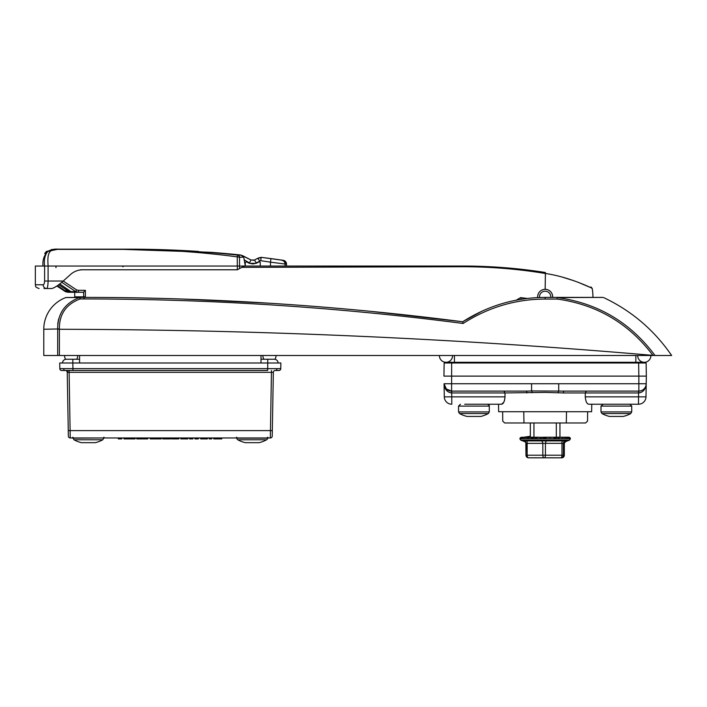 <?xml version="1.0" encoding="UTF-8"?>
<svg xmlns="http://www.w3.org/2000/svg" width="707" height="707" viewBox="0 0 707 707"><rect width="100%" height="100%" fill="white"/><g stroke="black" fill="none" stroke-linecap="round" stroke-linejoin="round"><path stroke-width="1.06" d="M483.155 404.227L498.515 404.227L498.647 411.721L591.635 411.721L591.768 404.227M503.932 391.104L504.975 392.951L451.596 392.951C447.124 392.358 444.615 389.292 444.067 383.742L444.296 396.866L444.067 383.742L646.216 383.742L646.348 376.115L645.986 396.866L646.216 383.742A7.494 7.494 0 0 1 638.721 391.104L564.115 391.104A1.874 0.734 -90 0 0 563.382 392.951L545.141 392.394L504.975 392.951L505.019 396.866C504.577 401.47 503.411 403.927 501.537 404.227L503.799 402.203M503.817 402.159L504.621 400.074M638.872 391.104L638.854 376.115L443.934 376.115L444.164 362.991L451.658 362.991L451.596 392.951M638.624 362.991L646.118 362.991L646.348 376.115L638.854 376.115L638.624 362.991L451.658 362.991M587.614 411.721L587.552 421.098L585.626 422.972L523.967 422.972L523.772 411.721M502.659 411.721L502.73 421.098L504.648 422.972L523.967 422.972M511.232 391.104L514.634 391.104L511.232 391.104M579.051 391.104L575.648 391.104M531.576 383.742L531.576 390.944L526.167 391.104L451.561 391.104L446.303 388.956L444.067 383.742A7.494 7.494 0 0 0 451.561 391.104A7.494 7.494 0 0 1 444.067 383.742L444.676 386.57M646.348 376.115L646.18 366.739M587.022 403.052L587.605 403.697M585.263 396.866L645.986 396.866A7.494 7.494 0 0 1 638.492 404.227L588.745 404.227C586.872 403.936 585.705 401.479 585.263 396.866L585.299 392.951L563.382 392.951M501.537 404.227L464.676 404.227M532.097 392.747A1.874 0.521 -93.5 0 0 531.576 390.944L564.115 391.104M558.707 383.742L558.707 390.944A1.874 0.521 -86.5 0 0 558.185 392.747M646.216 383.742C645.659 389.292 643.149 392.358 638.686 392.951L585.299 392.951L586.35 391.104M444.296 396.866A7.494 7.494 0 0 0 451.791 404.227A7.494 7.494 0 0 1 444.296 396.866L505.019 396.866M526.167 391.104A1.874 0.734 -90 0 1 526.901 392.951M623.053 416.441L609.664 416.441M630.423 413.551L601.966 413.551L600.994 411.907L631.731 411.907L631.731 406.101L600.994 406.101L603.177 404.227M550.735 297.4A5.621 5.621 0 0 0 546.52 291.381A5.621 5.621 0 0 0 539.556 297.497M537.682 297.576A7.494 7.494 0 0 1 546.979 289.57A7.494 7.494 0 0 1 552.618 297.4M236.827 438.146L267.564 438.146A1.874 1.874 0 0 1 266.592 439.789A29.986 29.986 0 0 1 259.054 442.679L245.347 442.679A29.986 29.986 0 0 1 237.808 439.789A1.874 1.874 0 0 1 236.827 438.146L236.827 437.96M266.592 439.789L237.808 439.789M80.492 269.782L237.331 269.782L237.269 256.88C199.471 251.86 161.443 249.368 123.186 249.385L58.663 249.385C47.201 248.095 47.546 256.447 48.094 266.035L35.35 266.035L35.35 284.78L43.162 284.78C43.984 284.629 44.47 283.383 44.603 281.033L44.603 266.035C43.852 260.415 44.709 255.801 47.192 252.178C50.011 249.801 53.829 248.793 58.663 249.173L58.637 249.173M42.968 266.035C42.491 260.397 43.905 255.775 47.192 252.178M58.663 249.385L123.168 249.173C161.523 249.147 199.728 251.126 237.791 255.112L211.543 252.346L127.843 249.173L58.257 249.173L47.502 251.436L44.682 253.521L46.388 251.436L57.179 249.173M57.143 249.173L51.425 249.536M44.603 281.068L44.479 282.508M286.494 266.035L286.494 264.029A3.747 3.747 0 0 0 283.286 260.317L283.286 260.317A1072.307 1072.307 0 0 0 261.67 257.401L283.772 260.432L286.335 263.269L283.154 260.317L261.643 257.41L283.154 260.317L261.643 257.41L258.382 257.993M243.04 255.881L240.088 254.935A1072.307 1072.307 0 0 0 226.134 253.574L215.361 252.646M198.561 251.427L128.329 249.173L198.561 251.427A1072.307 1072.307 0 0 0 129.063 249.173L128.329 249.173L129.063 249.173M123.186 249.385L211.543 252.346L241.043 255.103L251.047 259.999L243.535 256.137M240.088 254.935L243.508 256.12L240.097 254.944M245.576 257.18L245.046 256.915M249.403 262.916L251.047 259.999L254.476 259.999L257.843 258.267L261.122 257.684L260.733 260.689L256.27 262.916C253.99 264.188 251.701 264.188 249.403 262.916L244.198 259.822L245.267 265.832L245.267 262.465L246.354 261.802L249.332 263.331L256.19 263.331L259.169 261.802L260.256 262.465L260.256 266.035L270.472 266.035L270.489 262.156L260.733 260.689M258.391 257.984L261.086 257.366M242.899 257.012A3.182 2.545 94.7 0 0 240.963 255.377L243.588 256.164L243.668 257.074L239.496 257.357L239.558 268.563L237.331 269.782L82.984 269.782C78.424 269.774 74.394 271.241 70.886 274.175L63.232 281.033C58.654 285.115 54.872 287.616 51.903 288.527L44.002 288.527M58.981 249.173L128.329 249.173M242.74 255.722L240.663 255.024M286.494 264.029L285.071 264.029L285.054 266.035L270.472 266.035L462.67 266.035C490.393 266.044 517.878 268.192 545.141 272.469L503.561 267.608M281.881 260.317C283.852 260.768 284.921 261.997 285.071 264.029L270.489 262.156L270.905 258.956M241.44 267.529L245.267 265.832M239.558 268.563L244.162 266.035L48.094 266.035L48.094 281.033C47.988 285.619 47.519 288.12 46.689 288.527A3.747 3.526 -90 0 1 43.162 284.78M244.198 259.822L243.668 257.074M54.086 287.722L56.746 286.105M256.27 262.916L254.476 259.999L252.982 260.406M239.496 257.357A3.182 1.644 -1.1 0 0 237.269 256.88L237.791 255.112A3.182 2.43 94.6 0 1 239.744 257.048M259.637 260.91L257.843 258.267M44.682 253.521A0.901 0.84 -99.3 0 1 45.301 253.203L46.627 252.602M257.242 258.753A0.901 0.901 -117.2 0 0 256.721 258.842M261.643 257.41L260.777 257.366M285.177 261.29L283.154 260.317M47.502 251.436L47.502 251.878M46.388 251.436L46.901 251.842M55.968 266.035L55.968 267.679M64.584 355.727A6.566 6.566 0 0 0 65.645 359.297A6.566 6.566 0 0 1 64.584 355.497A6.566 6.566 0 0 0 64.584 355.727A6.566 6.566 0 0 1 64.584 355.497A6.566 6.566 0 0 0 64.584 355.727M276.004 355.727A6.566 6.566 0 0 1 274.943 359.297A6.566 6.566 0 0 0 276.004 355.497A6.566 6.566 0 0 1 276.004 355.727A6.566 6.566 0 0 0 276.004 355.497A6.566 6.566 0 0 1 276.004 355.727M263.897 359.244A6.566 6.566 0 0 1 262.88 355.497A6.566 6.566 0 0 0 262.88 355.727A6.566 6.566 0 0 1 262.88 355.497A6.566 6.566 0 0 0 262.88 355.727M76.692 359.244A6.566 6.566 0 0 0 77.708 355.497A6.566 6.566 0 0 1 77.708 355.727M73.996 439.789L102.789 439.789A29.986 29.986 0 0 1 95.242 442.679L81.535 442.679A29.986 29.986 0 0 1 73.996 439.789L73.024 438.146L103.761 437.96M533.953 422.972L533.953 437.218L530.33 437.218L530.33 422.972M559.944 422.972L559.944 437.218L554.208 437.73L552.98 437.218L556.321 437.218L556.321 422.972M549.33 437.518L552.874 437.218A0.566 0.53 -90 0 1 552.927 437.218L521.253 437.536A0.566 0.53 73.8 0 0 521.112 437.562L521.112 437.562A0.566 0.53 73.8 0 0 520.856 437.73M538.142 437.324L539.476 437.218A0.566 0.548 90 0 1 539.529 437.218L535.676 437.73L535.305 437.218L538.875 437.218L531.478 437.73L531.381 437.218L533.953 437.218M552.653 297.4A7.53 7.53 0 0 0 545.141 289.304C540.563 289.746 538.045 292.256 537.603 296.834L537.638 297.585M74.712 297.4A37.489 37.489 0 0 1 74.712 296.834L74.712 292.274M83.355 292.274L72.971 292.274L70.992 291.699A1.502 0.981 -59.7 0 0 71.16 291.77L73.298 292.274L68.305 292.274M562.728 277.241L574.27 280.847M578.14 282.27L589.93 287.307M591.255 287.943L592.183 288.394L590.937 286.936M545.141 272.469L545.141 273.45C569.329 276.852 592.59 288.447 592.183 288.394C592.66 288.483 569.338 276.844 545.141 273.45L544.85 273.406C517.727 268.96 490.349 266.742 462.723 266.733L241.767 267.352M244.162 266.035L260.256 266.035M475.042 266.185L507.326 267.918L475.042 266.185L462.67 266.035L462.723 266.733M501.855 267.485L505.461 267.759M485.956 266.548L487.256 266.61M494.661 266.999L498.241 267.228M44.603 281.033L63.232 281.033L76.55 289.888L78.53 290.33L78.53 292.274L75.764 291.62L61.756 282.314M83.682 297.4L83.656 292.124L85.37 290.33L85.423 297.4M516.331 300.157L520.555 297.62L527.245 298.451M65.309 291.593A1.502 0.601 -61.1 0 0 65.336 291.602L56.896 285.999L65.645 291.77L70.267 292.274L68.287 290.4L68.879 290.4M524.32 298.831L521.395 299.264L520.555 297.62M545.424 272.522L545.141 289.304M58.69 284.735L66.449 289.923L66.776 291.77L69.392 292.274L65.733 291.231L57.435 285.637M59.759 283.922L71.16 291.77M68.287 290.064L66.971 290.4L70.267 292.274M67.863 292.274L65.336 291.602A1.502 0.601 -61.1 0 0 65.353 291.62L66.458 291.62L66.838 290.294M70.868 291.602A1.502 0.981 -59.7 0 0 70.992 291.699L70.753 291.549A1.502 0.884 -56.7 0 0 70.912 291.62L75.764 291.62L76.55 289.888M70.629 291.434A1.502 0.884 -56.7 0 0 70.753 291.549L59.733 283.949M66.449 288.951L65.733 291.231M68.261 291.346A1.502 1.228 90 0 0 69.392 292.274M78.53 290.33L85.37 290.33L83.656 292.124M541.589 437.218L543.056 437.35M544.434 437.218L547.298 437.218M548.694 437.226L550.081 437.218M560.138 457.827L561.694 457.827A2.625 2.625 -90 0 0 564.31 455.211L564.319 443.324L527.166 443.36A2.625 1.405 99.8 0 0 526.494 440.894L524.187 440.894A2.625 2.589 161.5 0 1 525.964 443.289M525.054 440.894L524.187 440.894M530.135 457.827L528.589 457.827A2.625 1.423 90 0 1 527.166 455.211L527.166 443.36L526.255 443.156L525.964 455.211A2.625 2.625 -90 0 0 528.589 457.827L528.801 457.827M548.084 457.827L560.784 457.827A2.625 2.625 -90 0 0 563.408 455.211L564.319 455.211L564.31 443.36A2.625 2.589 18.5 0 1 564.425 442.591M532.23 457.827L544.231 457.827A2.625 1.423 -90 0 1 542.817 455.211L542.817 443.36A2.625 1.405 -99.8 0 0 541.535 440.894L562.489 440.894A2.625 1.184 80.7 0 0 561.985 443.36L561.985 455.211L563.408 455.211L563.408 443.36A2.625 2.589 161.5 0 1 565.22 440.894L566.095 440.894M556.321 437.218L568.843 437.218L570.036 437.73L568.843 437.218L569.321 437.73L567.995 437.218L561.835 437.545M565.635 441.583L569.453 440.196L520.82 440.196L519.839 438.791L570.443 438.791L570.036 437.73A0.566 0.557 -12.5 0 0 569.877 437.606M569.621 437.545L564.928 437.545M558.079 437.536L560.731 437.218L558.442 437.73L557.036 437.218L558.123 437.545M552.927 437.218L549.427 437.536M545.177 437.35L548.482 437.218A0.566 0.557 -90 0 1 548.526 437.218L544.92 437.73L538.875 437.218M533.652 437.35L535.305 437.218A0.566 0.513 -90 0 1 535.667 437.377M529.711 437.359L520.308 437.651A0.566 0.557 52.7 0 0 520.219 437.73M526.37 437.368L521.854 437.377M522.367 437.73A0.566 0.495 79.6 0 1 522.659 437.545L522.659 437.545A0.566 0.495 79.6 0 1 522.729 437.536L530.047 437.218L521.342 437.262M525.363 437.377L523.737 437.368M525.151 437.218L530.33 437.218L522.712 437.545M552.697 437.218L560.837 437.218M560.731 437.218L557.089 437.218A0.566 0.486 90 0 1 557.213 437.226M559.944 437.218L563.956 437.218M553.404 457.8L542.189 457.827M560.996 457.827L560.784 457.827A2.625 1.202 -90 0 0 561.985 455.211L525.964 455.211L525.831 442.52M536.869 457.8L529.278 457.827M529.49 457.827L533.343 457.827M565.22 440.894L562.489 440.894M544.231 457.827A2.625 1.202 -90 0 0 545.433 455.211L545.433 443.36A2.625 1.184 99.3 0 1 546.573 440.894M526.494 440.894L541.535 440.894M564.124 437.377L566.272 437.218M561.066 437.377L563.85 437.218M553.881 437.536L557.001 437.218L553.961 437.218M542.737 437.28L543.957 437.218A0.566 0.566 90 0 1 544.01 437.218L540.21 437.73M531.478 437.73L535.208 437.218M528.226 437.377L531.293 437.218L527.776 437.73M566.501 437.377L567.332 437.536A0.566 0.521 76.1 0 1 567.73 437.73M557.434 437.377L558.442 437.73M544.858 437.28L544.92 437.73M539.529 437.218L535.676 437.73M72.83 359.244L79.582 359.244L66.272 359.244L72.83 359.244L72.83 362.991L72.83 359.244M261.007 359.244L274.316 359.244A3.747 3.747 90 0 1 278.063 362.991A3.747 3.747 0 0 0 274.316 359.244L261.007 359.244M62.525 362.991A3.747 3.747 0 0 1 66.272 359.244A3.747 3.747 0 0 0 62.525 362.991A3.747 3.747 0 0 1 66.272 359.244A3.747 3.747 0 0 0 62.525 362.991L72.83 362.991L72.927 368.647L280.776 368.647A1.874 1.874 0 0 1 278.903 370.495L275.606 370.495A1.874 1.326 -90 0 0 276.932 368.665M459.523 413.551L488.316 413.551A29.986 29.986 0 0 1 480.769 416.441L467.062 416.441A29.986 29.986 0 0 1 459.523 413.551L458.551 411.907L489.288 411.907L489.288 406.101L458.551 406.101L460.425 404.227M207.443 438.897L205.719 438.897L207.443 438.897M271.47 372.333L273.344 372.333L272.328 430.598L273.344 372.333L69.118 372.333L69.118 370.495L65.371 370.495A1.874 1.874 0 0 1 67.245 372.333L68.261 430.598L67.245 372.333L69.118 372.333L70.232 437.96A1.874 1.874 0 0 1 68.358 436.122L68.261 430.598L270.454 430.598L271.47 370.495M64.982 370.495L61.686 370.495A1.874 1.874 0 0 1 59.812 368.647L72.927 368.647L72.927 370.495L64.982 370.495A1.874 1.326 -90 0 1 63.657 368.665M272.23 436.122A1.874 1.874 0 0 1 270.357 437.96A1.874 1.874 0 0 0 272.23 436.122L272.328 430.598L270.454 430.598L270.357 437.96L70.232 437.96M69.118 370.495L267.661 370.495L267.759 362.991L280.873 362.991L280.776 368.647M278.063 362.991A3.747 3.747 0 0 0 274.316 359.244A3.747 3.747 90 0 1 278.063 362.991L59.715 362.991L59.812 368.647L59.715 362.991M272.796 372.315L273.344 372.333A1.874 1.874 0 0 1 275.217 370.495M121.772 437.96L121.701 438.897L118.325 438.897L118.263 437.96M135.072 438.897L135.143 437.96L135.081 438.897L130.371 438.897L130.38 437.96M130.371 438.897L123.981 438.897L123.919 437.96M147.807 437.96L147.736 438.897L136.725 438.897L136.663 437.96M141.064 438.897L141.055 437.96M144.361 438.897L144.299 437.96M143.583 438.897L143.654 437.96M161.329 437.96L161.267 438.897L150.238 438.897L150.167 437.96M153.613 438.897L153.675 437.96L153.613 438.897M157.891 438.897L157.82 437.96M156.159 438.897L156.167 437.96M175.239 437.96L175.177 438.897L178.809 438.897L178.871 437.96M175.177 438.897L171.801 438.897L171.739 437.96M183.696 437.96L183.714 438.897L187.779 438.897L187.841 437.96M180.815 438.897L180.745 437.96L180.806 438.897L183.714 438.897M192.94 437.96L192.87 438.897L189.494 438.897L189.432 437.96M198.393 437.96L198.331 438.897L194.955 438.897L194.885 437.96M205.657 437.96L205.719 438.897L200.673 438.897L200.611 437.96M205.012 438.897L205.003 437.96M209.228 437.96L209.157 438.897L211.676 438.897L211.746 437.96M221.459 438.897L217.535 438.897L217.579 437.96M217.535 438.897L217.19 437.96L217.12 438.897L213.744 438.897L213.682 437.96M170.449 438.897L166.525 438.897L166.569 437.96M166.525 438.897L166.18 437.96M162.734 438.897L162.672 437.96L162.734 438.897L166.11 438.897M439.427 355.727A6.566 6.566 0 0 0 445.993 362.293A6.566 6.566 0 0 0 452.551 355.497A6.566 6.566 0 0 1 452.56 355.727A6.566 6.566 0 0 0 452.551 355.497A6.566 6.566 0 0 1 445.993 362.293A6.566 6.566 0 0 1 439.436 355.497A6.566 6.566 0 0 0 439.427 355.727A6.566 6.566 0 0 1 439.436 355.497A6.566 6.566 0 0 0 439.427 355.727M650.847 355.727A6.566 6.566 0 0 1 644.289 362.293A6.566 6.566 0 0 1 637.723 355.497A6.566 6.566 0 0 0 637.723 355.727A6.566 6.566 0 0 1 637.723 355.497A6.566 6.566 0 0 0 644.289 362.293A6.566 6.566 0 0 0 650.847 355.497A6.566 6.566 0 0 1 650.847 355.727A6.566 6.566 0 0 0 650.847 355.497A6.566 6.566 0 0 1 650.847 355.727M481.909 311.204L462.67 321.765L370.168 311.283M270.339 303.276L181.796 299.017M59.388 355.497L43.781 355.497L43.781 329.259A33.812 33.812 0 0 1 65.954 297.514L84.08 297.4C210.827 297.408 337.027 305.53 462.678 321.765L462.67 321.765C487.954 305.654 515.447 297.532 545.141 297.4L602.824 297.4L557.302 297.576C597.883 303.162 630.458 322.472 655.009 355.497L652.941 355.374C455.441 338.406 257.595 329.709 59.397 329.276L59.388 355.497L653.268 355.497M603.619 297.576C631.501 310.771 654.178 330.081 671.65 355.497L655.009 355.497M58.619 318.972L57.718 323.93M652.941 355.374C628.717 323.302 596.779 304.531 557.143 299.061L545.141 299.061C515.571 299.185 488.237 307.324 463.129 323.47C337.327 307.147 210.986 298.973 84.08 298.946L80.085 298.946C66.122 304.24 59.22 314.235 59.37 328.932L57.674 329.259C57.541 313.731 64.823 303.153 79.511 297.514L65.954 297.514M637.493 362.293L637.467 362.991M452.816 362.991L452.789 362.293M463.129 323.47L462.678 321.765L463.571 321.19M80.085 298.946L79.511 297.514A1.874 1.67 90 0 1 80.085 297.4L80.085 298.946M59.37 328.932L43.781 329.259M557.143 299.061L557.134 297.4L557.143 299.061M451.72 391.104L451.791 404.227M645.986 396.866A7.494 7.494 0 0 1 638.492 404.227L638.562 391.104M638.721 391.104L638.686 392.951M58.257 249.173L58.239 249.173C54.704 248.811 51.116 249.571 47.466 251.453L45.08 253.247L46.185 253.177L45.195 253.212M261.007 355.497L261.007 362.293M79.582 355.497L79.582 362.293M74.712 296.834L85.423 296.834M570.443 438.711L519.839 438.711L521.333 437.218M560.686 437.218L557.151 437.218L560.686 437.218M557.001 437.218L553.033 437.218L557.001 437.218A0.566 0.486 -90 0 1 557.036 437.218M548.782 437.218L550.735 437.218M548.482 437.218L546.705 437.218M553.351 437.377A0.566 0.53 90 0 0 552.98 437.218L553.943 437.545M267.759 362.991L267.759 359.244L267.759 362.991M66.467 370.495A1.874 1.326 -90 0 1 67.792 372.315L67.616 372.324M69.118 372.333L67.245 372.333M219.647 438.897L219.691 437.96M168.637 438.897L168.681 437.96M635.849 355.497L635.849 362.293L644.289 362.293M454.424 355.497L454.424 362.991M57.691 355.497L57.691 329.435M635.849 362.991L635.849 362.293L445.993 362.293M545.141 299.061L545.141 297.4M84.08 298.946L84.08 297.4M566.307 422.972L566.51 411.721M600.994 411.907L600.994 406.101M601.966 413.551A29.986 29.986 0 0 0 609.505 416.441M623.212 416.441A29.986 29.986 0 0 0 630.75 413.551L631.731 411.907M631.731 406.101L629.857 404.227M35.35 284.78C36.066 285.893 33.971 286.742 39.097 288.527M285.584 262.562L286.291 263.137L285.663 261.829M102.789 439.789L103.761 438.146M592.926 297.4A47.793 47.793 0 0 0 592.934 296.834A47.793 47.793 0 0 0 592.183 288.394M56.896 285.999L65.336 291.602M123.062 266.804L122.284 266.035L123.053 266.663M569.453 440.196L570.443 438.791M524.647 441.583L520.82 440.196M561.694 457.827A2.625 2.625 0 0 0 564.319 455.211M525.964 455.211A2.625 2.625 0 0 0 528.589 457.827M564.319 443.324L565.635 441.592M524.647 441.592L525.867 442.617M568.835 437.218L569.877 437.545M524.974 437.545L527.917 437.218M523.039 437.218L521.236 437.545M521.501 437.536L530.33 436.272M533.953 435.883L533.953 436.343M530.33 436.687L524.868 437.218M458.551 411.907L458.551 406.101M489.288 406.101C489.695 405.712 489.067 405.084 487.415 404.227M488.316 413.551L489.288 411.907M103.849 437.218L104.601 437.96M267.661 437.218L268.413 437.96M236.739 437.218L235.988 437.96M72.927 437.218L72.176 437.96M221.777 438.897L221.839 437.96M170.767 438.897L170.829 437.96"/></g></svg>
